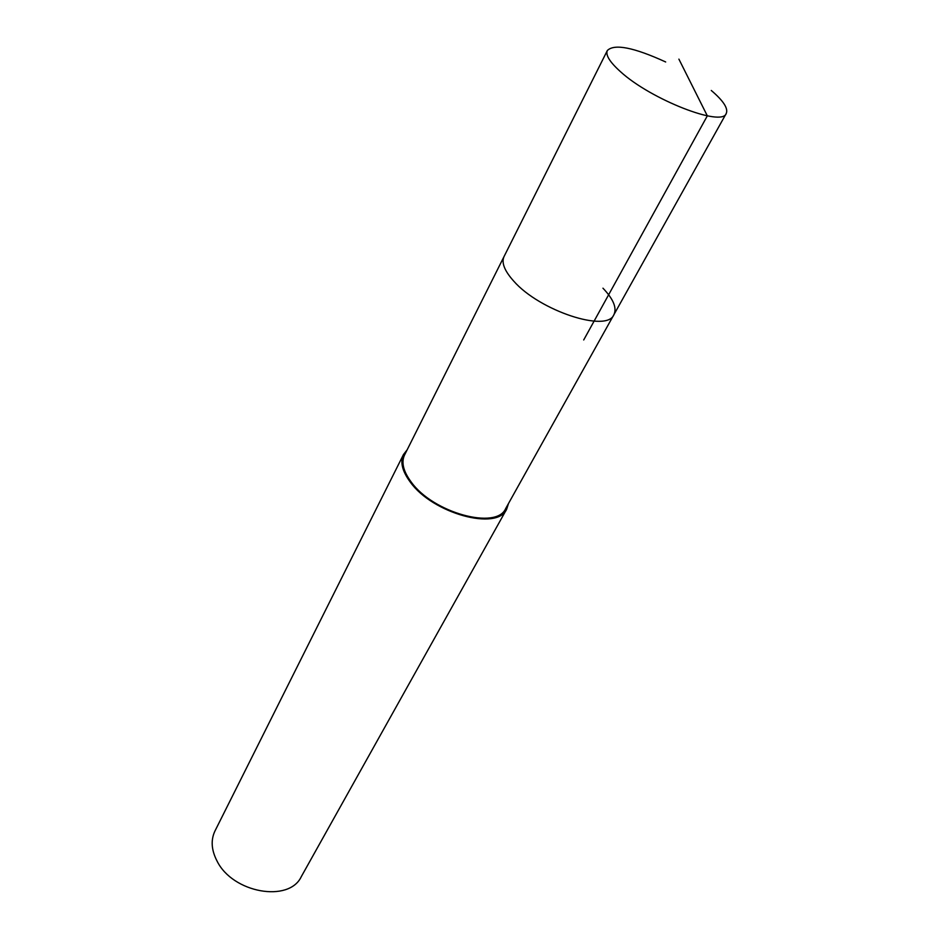 <?xml version="1.0" encoding="UTF-8"?>
<svg xmlns="http://www.w3.org/2000/svg" width="939" height="939" viewBox="0 0 939 939"><rect width="100%" height="100%" fill="white"/><g stroke="black" fill="none" stroke-linecap="round" stroke-linejoin="round"><path stroke-width="1.41" d="M711.281 90.473C723.394 100.802 728.382 108.466 726.246 113.466C722.267 127.305 650.927 99.593 620.515 71.716C609.763 62.068 605.373 55.002 607.345 50.506C614.364 43.57 633.813 47.396 665.681 61.974M602.955 288.191C613.413 299.13 617.064 307.969 613.906 314.694L505.675 508.562C496.649 530.171 433.114 512.94 411.188 482.012C403.324 471.366 401.117 462.375 404.545 455.016L504.055 256.523C501.262 262.638 504.478 270.819 513.703 281.09C539.608 310.856 607.11 332.922 613.906 314.694C607.11 332.922 539.608 310.856 513.703 281.09C504.478 270.819 501.262 262.638 504.055 256.523L607.345 50.506M508.492 503.504L506.684 509.149C497.482 531.204 432.621 513.61 410.249 482.036C402.244 471.19 399.991 462.011 403.488 454.511L407.139 449.84M403.488 454.511L214.984 830.956C210.665 840.029 211.345 850.053 217.038 861.04C232.696 893.059 289.118 902.907 301.29 876.65L506.684 509.149M678.897 59.134L707.325 115.849L583.706 339.965M613.906 314.694L726.246 113.466"/></g></svg>
